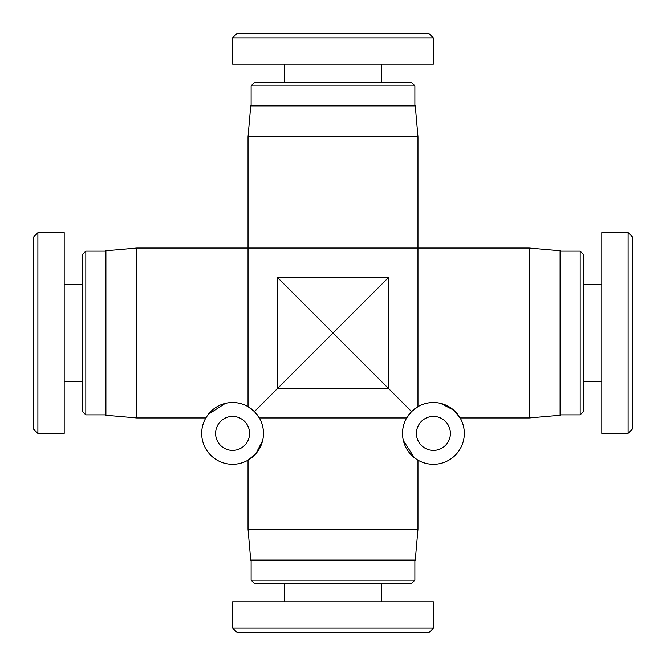 <?xml version="1.0" encoding="UTF-8"?>
<svg xmlns="http://www.w3.org/2000/svg" width="666" height="666" viewBox="0 0 666 666"><rect width="100%" height="100%" fill="white"/><g stroke="black" fill="none" stroke-linecap="round" stroke-linejoin="round"><path stroke-width="1" d="M215.593 433.416A16.991 16.991 0 0 1 241.084 418.698A16.991 16.991 0 0 1 241.084 448.135A16.991 16.991 0 0 1 215.593 433.416M201.69 433.416A30.894 30.894 0 0 1 248.035 406.66A30.894 30.894 0 0 1 248.035 460.173A30.894 30.894 0 0 1 201.69 433.416M254.429 411.571L259.34 417.965L406.66 417.965L411.571 411.571L417.965 406.66L417.965 248.035L248.035 248.035L248.035 406.66L254.429 411.571L277.389 388.611L254.429 411.571M262.62 440.651L255.827 453.779L248.035 460.173L248.035 529.195L417.965 529.195L415.259 560.089L250.741 560.089L248.035 529.195M136.805 417.965L105.911 415.259L105.911 250.741L136.805 248.035L136.805 417.965L205.827 417.965L208.3 414.31L225.349 403.38M388.611 388.611L388.611 277.389L277.389 277.389L277.389 388.611L333 333L411.571 411.571L388.611 388.611L277.389 388.611M450.407 433.416A16.991 16.991 0 0 1 424.916 448.135A16.991 16.991 0 0 1 424.916 418.698A16.991 16.991 0 0 1 450.407 433.416M464.31 433.416A30.894 30.894 0 0 0 417.965 406.66A30.894 30.894 0 0 0 417.965 460.173A30.894 30.894 0 0 0 464.31 433.416M417.965 529.195L417.965 460.173L414.31 457.7L403.38 440.651M440.651 403.38L453.779 410.173L460.173 417.965L529.195 417.965L529.195 248.035L417.965 248.035L417.965 136.805L248.035 136.805L248.035 248.035L136.805 248.035M277.389 277.389L333 333L388.611 277.389M417.965 136.805L415.259 105.911L250.741 105.911L248.035 136.805M529.195 248.035L560.089 250.741L560.089 415.259L529.195 417.965M232.551 37.895L433.266 37.895L428.713 33.3L237.146 33.3L232.551 37.895M433.416 37.895L433.416 64.194L232.584 64.194L232.584 37.895M414.876 85.822L411.788 82.734L254.212 82.734L251.124 85.822L414.876 85.822L414.876 105.911M251.124 85.822L251.124 105.911M284.34 64.194L284.34 82.734M37.895 433.449L37.895 232.734L33.3 237.287L33.3 428.854L37.895 433.449M37.895 232.584L64.194 232.584L64.194 433.416L37.895 433.416M85.822 251.124L82.734 254.212L82.734 411.788L85.822 414.876L85.822 251.124L105.911 251.124M85.822 414.876L105.911 414.876M64.194 381.66L82.734 381.66M433.449 628.105L232.734 628.105L237.287 632.7L428.854 632.7L433.449 628.105M232.584 628.105L232.584 601.806L433.416 601.806L433.416 628.105M251.124 580.178L254.212 583.266L411.788 583.266L414.876 580.178L251.124 580.178L251.124 560.089M414.876 580.178L414.876 560.089M381.66 601.806L381.66 583.266M628.105 232.551L628.105 433.266L632.7 428.713L632.7 237.146L628.105 232.551M628.105 433.416L601.806 433.416L601.806 232.584L628.105 232.584M580.178 414.876L583.266 411.788L583.266 254.212L580.178 251.124L580.178 414.876L560.089 414.876M580.178 251.124L560.089 251.124M601.806 284.34L583.266 284.34M381.66 64.194L381.66 82.734M64.194 284.34L82.734 284.34M284.34 601.806L284.34 583.266M601.806 381.66L583.266 381.66"/></g></svg>
